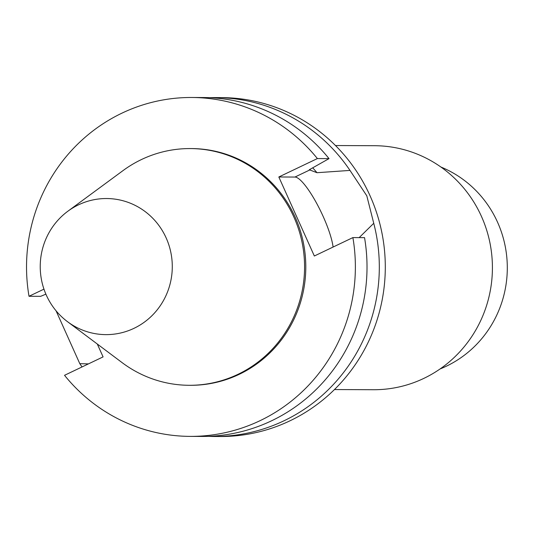 <?xml version="1.0" encoding="UTF-8"?>
<svg xmlns="http://www.w3.org/2000/svg" width="534" height="534" viewBox="0 0 534 534"><rect width="100%" height="100%" fill="white"/><g stroke="black" fill="none" stroke-linecap="round" stroke-linejoin="round"><path stroke-width="0.8" d="M88.43 363.888L79.8 363.667L56.043 310.775A169.452 164.419 -89.8 0 1 56.03 310.761M45.897 294.161L40.651 296.33L29.01 296.283L43.962 289.141M97.295 344.016L103.082 356.892L64.527 375.309A169.452 164.419 -89.8 0 0 190.237 436.385A169.452 164.419 -89.8 0 0 352.894 237.59L314.339 256.006L278.828 176.981L317.383 158.565A169.452 164.419 -89.8 0 0 191.673 97.488A169.452 164.419 -89.8 0 0 29.01 296.283M208.026 436.345A169.452 164.419 -89.8 0 0 214.174 436.492L220.162 436.512A169.452 164.419 -89.8 0 0 385.294 267.761A169.452 164.419 -89.8 0 0 221.597 97.615L215.609 97.588A169.452 164.419 -89.8 0 0 209.462 97.682M317.383 158.565L329.024 158.618L309.273 169.759L316.996 172.709L349.99 170.413A169.452 164.419 -89.8 0 0 215.609 97.588M349.99 170.413L366.798 195.798L373.747 223.285L359.168 237.617M79.8 363.667A169.452 164.419 -89.8 0 0 82.062 366.931M214.174 436.492A169.452 164.419 -89.8 0 0 373.747 223.285M316.996 172.709A144.033 139.754 -89.8 0 0 312.697 167.83M329.024 158.618A169.452 164.419 -89.8 0 0 203.314 97.535L191.673 97.488M333.096 247.048A43.548 9.539 64.5 0 0 316.602 203.227A43.548 9.539 64.5 0 0 294.935 177.048L278.828 176.981M190.237 436.385L201.879 436.438A169.452 164.419 -89.8 0 0 364.542 237.643L352.894 237.59M67.404 321.608L122.146 362.653A118.361 114.85 -89.8 0 0 189.223 385.294L190.451 385.301A118.361 114.85 -89.8 0 0 305.802 267.421A118.361 114.85 -89.8 0 0 191.452 148.572L190.224 148.572A118.361 114.85 -89.8 0 0 141.463 159.539A118.361 114.85 -89.8 0 0 122.96 170.646L67.871 211.217A68.052 66.029 -89.8 0 0 67.404 321.608A68.052 66.029 -89.8 0 0 152.337 315.307A68.052 66.029 -89.8 0 0 160.641 227.971A68.052 66.029 -89.8 0 0 78.511 204.836A68.052 66.029 -89.8 0 0 67.871 211.217M440.069 368.954A108.449 105.231 -89.8 0 0 507.3 268.275A108.449 105.231 -89.8 0 0 440.93 167.035M334.464 389.553L373.513 389.72A122.006 118.381 -89.8 0 0 492.415 268.215A122.006 118.381 -89.8 0 0 374.548 145.709L335.499 145.542M189.223 385.294A118.361 114.85 -89.8 0 0 304.567 267.421A118.361 114.85 -89.8 0 0 190.224 148.572M294.935 177.048L310.187 169.765"/></g></svg>
